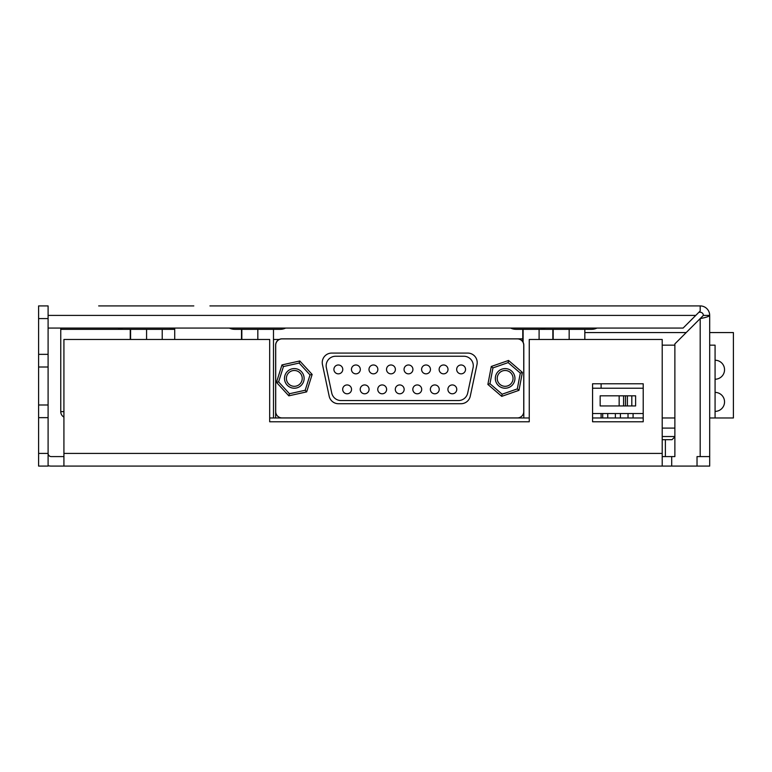 <?xml version="1.0" encoding="UTF-8"?>
<svg xmlns="http://www.w3.org/2000/svg" width="772" height="772" viewBox="0 0 772 772"><rect width="100%" height="100%" fill="white"/><g stroke="black" fill="none" stroke-linecap="round" stroke-linejoin="round"><path stroke-width="1.16" d="M697.029 466.085L697.029 456.59L709.69 456.59L709.69 466.085L671.708 466.085L671.708 456.59L674.873 456.59L674.873 343.897L703.36 315.41L709.69 315.41L709.69 456.59L709.69 417.97L733.4 417.97L733.4 332.568L709.69 332.568L709.69 315.41A9.496 9.496 0 0 0 700.194 305.915L616.413 305.915M662.212 453.425L63.922 453.425L63.922 339.468L269.679 339.468L269.679 421.773L529.254 421.773L529.254 339.468L662.212 339.468L662.212 466.085L671.708 466.085M662.212 466.085L51.261 466.085A12.661 12.661 0 0 1 48.096 465.69M715.075 417.97L715.075 345.161L709.69 345.161L709.69 338.831M662.212 456.59L671.708 456.59M63.922 453.425L63.922 466.085M63.922 456.59L51.261 456.59A3.165 3.165 0 0 1 48.096 453.425L48.096 466.085L38.6 466.085L38.6 453.425L48.096 453.425L48.096 417.652L38.6 417.652L38.6 453.425M662.212 428.103L674.873 428.103M269.679 417.97L529.254 417.97M592.568 417.97L643.211 417.97M662.212 417.97L674.873 417.97M174.713 339.468L174.713 329.335L60.756 329.335L60.756 411.64A6.33 6.33 0 0 0 63.922 417.121A6.33 6.33 0 0 1 60.756 411.64L63.922 411.64M60.756 329.335A6.33 6.33 0 0 1 60.882 328.071A6.33 6.33 0 0 0 60.756 329.335A6.33 6.33 0 0 1 60.882 328.071M174.713 329.335A6.33 6.33 0 0 0 174.588 328.071A6.33 6.33 0 0 1 174.713 329.335A6.33 6.33 0 0 0 174.588 328.071M63.922 417.121A6.33 6.33 0 0 1 60.756 411.64M146.574 339.468L146.574 329.335L130.584 329.335L130.584 339.468M130.246 329.335L130.246 339.468M162.226 329.335L162.226 339.468M600.162 405.947L635.617 405.947L635.617 395.814L600.162 395.814L600.162 405.947M643.211 413.541L592.568 413.541M592.568 388.219L643.211 388.219M553.177 339.468L553.177 329.335L516.15 329.335L522.779 329.335L522.779 341.697M539.097 329.335L539.097 339.468M523.107 329.335L523.107 342.257M523.812 417.97L523.812 345.161A6.33 6.33 0 0 0 517.481 338.831L281.963 338.831A6.33 6.33 0 0 0 275.633 345.161L275.633 417.97M662.212 345.161L674.873 345.161M601.108 383.78L601.108 388.219M601.108 413.541L601.108 417.97M584.829 332.568L686.202 332.568M552.848 329.335L552.848 339.468M584.829 329.335L584.829 339.468M569.167 329.335L569.167 339.468M123.626 329.335A12.661 12.661 0 0 1 118.106 328.071M168.856 329.335A12.661 12.661 0 0 0 174.375 328.071M516.15 329.335A12.661 12.661 0 0 1 510.63 328.071M522.779 338.831L498.741 338.831M596.968 328.071A12.661 12.661 0 0 1 591.448 329.335L546.229 329.335A12.661 12.661 0 0 1 540.709 328.071M619.154 395.814L619.154 405.947M623.593 405.947L623.593 395.814M625.484 405.947L625.484 395.814M627.385 405.947L627.385 395.814M631.814 405.947L631.814 395.814M275.7 345.229L275.7 411.582A6.33 6.33 0 0 0 282.031 417.913L517.414 417.913A6.33 6.33 0 0 0 523.744 411.582L523.744 345.229A6.33 6.33 0 0 0 517.414 338.898L282.031 338.898A6.33 6.33 0 0 0 275.7 345.229M662.212 439.683L672.016 439.683L674.873 436.836M281.963 364.924L276.472 382.362L281.963 364.924L299.806 360.968L312.158 374.449L299.806 360.968L299.15 363.062L283.449 366.546L281.963 364.924M305.181 390.256L306.658 391.877L312.158 374.449L306.658 391.877L288.815 395.833L276.472 382.362L278.605 381.889L289.471 393.739L305.181 390.256L310.016 374.922L312.158 374.449M517.317 388.905L518.977 390.333L522.393 372.384L508.545 360.447L491.291 366.468L487.875 384.427L491.291 366.468L508.545 360.447L522.393 372.384L518.977 390.333L501.723 396.354L487.875 384.427L489.95 383.703L502.128 394.202L517.317 388.905L520.318 373.108L508.14 362.599L508.545 360.447M322.242 362.579A9.496 9.496 0 0 0 322.455 364.548L329.181 396.2A9.496 9.496 0 0 0 338.474 403.727L460.971 403.727A9.496 9.496 0 0 0 470.264 396.2L476.99 364.548A9.496 9.496 0 0 0 467.707 353.074L331.738 353.074A9.496 9.496 0 0 0 322.242 362.579M643.211 421.773L643.211 383.78L592.568 383.78L592.568 421.773L643.211 421.773M38.6 417.652L38.6 354.348L48.096 354.348L48.096 417.652M38.6 318.575L38.6 305.915L48.096 305.915L48.096 318.575L38.6 318.575L38.6 354.348M698.93 312.245L700.194 312.245A3.165 3.165 0 0 1 703.36 315.41M415.297 305.915L446.949 305.915L415.297 305.915M285.63 328.071A12.661 12.661 0 0 1 280.111 329.335L234.881 329.335A12.661 12.661 0 0 1 229.361 328.071M241.839 339.468L241.839 329.335L257.829 329.335L257.829 339.468M399.471 305.915L260.183 305.915M48.096 318.575L48.096 354.348M665.377 456.59L665.377 439.683M662.212 436.518L674.873 436.518M279.203 339.468L273.481 339.468M700.194 456.59L700.194 318.575C705.965 317.524 709.13 316.462 709.69 315.41M38.6 404.991L48.096 404.991M48.096 367.009L38.6 367.009M209.926 305.915L700.194 305.915L700.194 310.981L695.765 315.41L48.096 315.41M491.195 305.915L446.949 305.915M98.671 305.915L193.811 305.915M48.096 328.071L683.104 328.071L695.765 315.41M463.798 356.239L335.646 356.239A9.496 9.496 0 0 0 326.363 367.713L331.748 393.035A9.496 9.496 0 0 0 341.031 400.562L458.414 400.562A9.496 9.496 0 0 0 467.697 393.035L473.082 367.713A9.496 9.496 0 0 0 463.798 356.239M288.815 395.833L289.471 393.739M522.393 372.384L520.318 373.108M501.723 396.354L502.128 394.202M508.14 362.599L492.951 367.906L491.291 366.468M303.888 376.282A9.814 9.814 0 0 1 296.438 387.988A9.814 9.814 0 0 1 284.733 380.528A9.814 9.814 0 0 1 292.183 368.823A9.814 9.814 0 0 1 303.888 376.282M286.586 380.113A7.913 7.913 0 0 0 296.023 386.125A7.913 7.913 0 0 0 302.035 376.688A7.913 7.913 0 0 0 292.598 370.676A7.913 7.913 0 0 0 286.586 380.113M506.963 368.765A9.814 9.814 0 0 1 514.779 380.239A9.814 9.814 0 0 1 503.305 388.046A9.814 9.814 0 0 1 495.499 376.572A9.814 9.814 0 0 1 506.963 368.765M503.653 386.174A7.913 7.913 0 0 0 512.907 379.882A7.913 7.913 0 0 0 506.615 370.628A7.913 7.913 0 0 0 497.361 376.929A7.913 7.913 0 0 0 503.653 386.174M421.695 389.368A4.429 4.429 0 0 0 417.256 384.938A4.429 4.429 0 0 0 412.827 389.368A4.429 4.429 0 0 0 417.256 393.797A4.429 4.429 0 0 0 421.695 389.368M386.618 389.368A4.429 4.429 0 0 0 382.188 384.938A4.429 4.429 0 0 0 377.749 389.368A4.429 4.429 0 0 0 382.188 393.797A4.429 4.429 0 0 0 386.618 389.368M404.152 389.368A4.429 4.429 0 0 0 399.722 384.938A4.429 4.429 0 0 0 395.293 389.368A4.429 4.429 0 0 0 399.722 393.797A4.429 4.429 0 0 0 404.152 389.368M342.778 369.412A4.429 4.429 0 0 0 338.339 364.982A4.429 4.429 0 0 0 333.909 369.412A4.429 4.429 0 0 0 338.339 373.841A4.429 4.429 0 0 0 342.778 369.412M360.312 369.412A4.429 4.429 0 0 0 355.882 364.982A4.429 4.429 0 0 0 351.453 369.412A4.429 4.429 0 0 0 355.882 373.841A4.429 4.429 0 0 0 360.312 369.412M377.846 369.412A4.429 4.429 0 0 0 373.416 364.982A4.429 4.429 0 0 0 368.987 369.412A4.429 4.429 0 0 0 373.416 373.841A4.429 4.429 0 0 0 377.846 369.412M395.389 369.412A4.429 4.429 0 0 0 390.95 364.982A4.429 4.429 0 0 0 386.521 369.412A4.429 4.429 0 0 0 390.95 373.841A4.429 4.429 0 0 0 395.389 369.412M465.535 369.412A4.429 4.429 0 0 0 461.106 364.982A4.429 4.429 0 0 0 456.667 369.412A4.429 4.429 0 0 0 461.106 373.841A4.429 4.429 0 0 0 465.535 369.412M448.001 369.412A4.429 4.429 0 0 0 443.562 364.982A4.429 4.429 0 0 0 439.133 369.412A4.429 4.429 0 0 0 443.562 373.841A4.429 4.429 0 0 0 448.001 369.412M430.458 369.412A4.429 4.429 0 0 0 426.028 364.982A4.429 4.429 0 0 0 421.599 369.412A4.429 4.429 0 0 0 426.028 373.841A4.429 4.429 0 0 0 430.458 369.412M412.923 369.412A4.429 4.429 0 0 0 408.494 364.982A4.429 4.429 0 0 0 404.055 369.412A4.429 4.429 0 0 0 408.494 373.841A4.429 4.429 0 0 0 412.923 369.412M369.084 389.368A4.429 4.429 0 0 0 364.645 384.938A4.429 4.429 0 0 0 360.215 389.368A4.429 4.429 0 0 0 364.645 393.797A4.429 4.429 0 0 0 369.084 389.368M351.54 389.368A4.429 4.429 0 0 0 347.111 384.938A4.429 4.429 0 0 0 342.681 389.368A4.429 4.429 0 0 0 347.111 393.797A4.429 4.429 0 0 0 351.54 389.368M439.229 389.368A4.429 4.429 0 0 0 434.8 384.938A4.429 4.429 0 0 0 430.361 389.368A4.429 4.429 0 0 0 434.8 393.797A4.429 4.429 0 0 0 439.229 389.368M456.763 389.368A4.429 4.429 0 0 0 452.334 384.938A4.429 4.429 0 0 0 447.905 389.368A4.429 4.429 0 0 0 452.334 393.797A4.429 4.429 0 0 0 456.763 389.368M241.511 329.335L241.511 339.468M273.481 329.335L273.481 417.97M283.449 366.546L278.605 381.889M310.016 374.922L299.15 363.062M492.951 367.906L489.95 383.703M607.757 417.97L607.757 413.541M633.088 417.97L633.088 413.541M628.022 417.97L628.022 413.541M602.7 417.97L602.7 413.541M620.418 417.97L620.418 413.541M715.075 411.389A9.496 9.496 0 0 0 724.541 401.894A9.496 9.496 0 0 0 715.075 392.398M715.075 379.226A9.496 9.496 0 0 0 724.541 369.73A9.496 9.496 0 0 0 715.075 360.235M615.361 417.97L615.361 413.541"/></g></svg>
